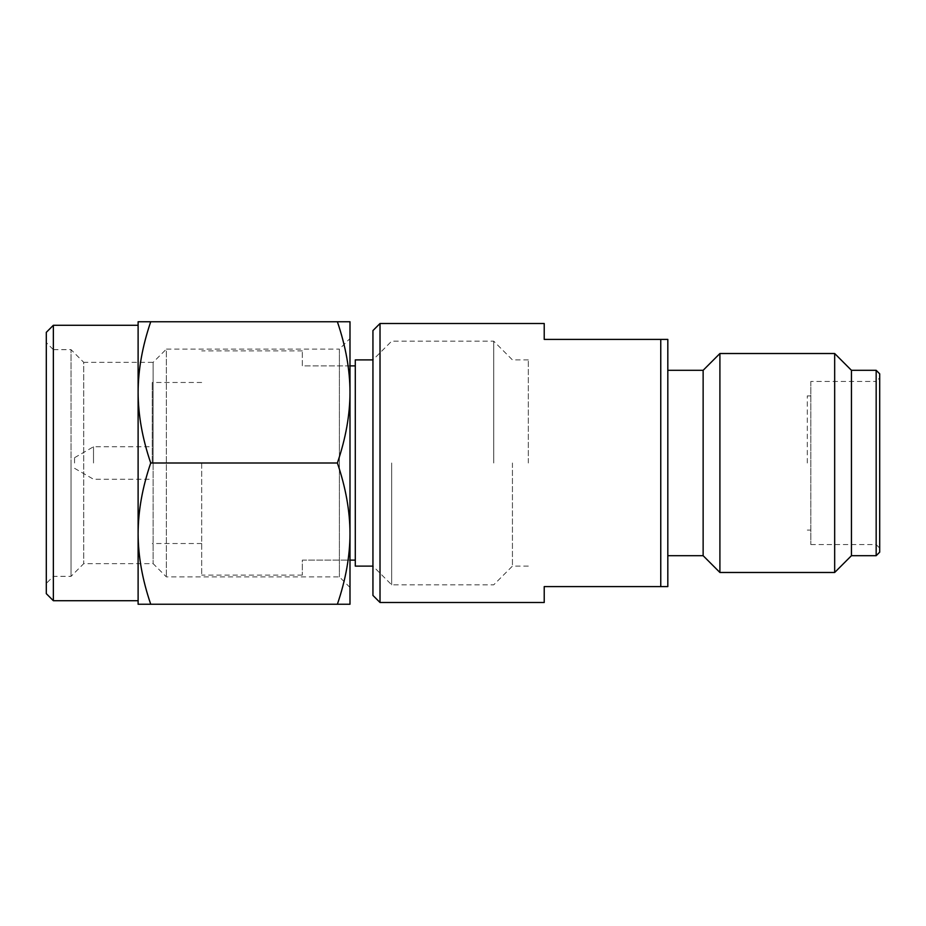 <?xml version="1.0" encoding="UTF-8"?>
<svg xmlns="http://www.w3.org/2000/svg" width="926" height="926" viewBox="0 0 926 926"><rect width="100%" height="100%" fill="white"/><g stroke="black" fill="none" stroke-linecap="round" stroke-linejoin="round"><path stroke-width="0.69" stroke-dasharray="4.63 3.47" d="M74.555 463L74.555 457.699L74.555 463M93.514 463L93.514 446.76L93.514 463M152.246 463L152.246 382.484L152.246 463M528.329 463L528.329 359.89L528.329 463M512.437 463L512.437 566.11L512.437 463M493.72 463L493.72 341.173L493.72 463M391.663 463L391.663 584.827L391.663 463M372.946 595.43L372.946 330.57M355.295 359.89L355.295 566.11M355.295 560.114L302.327 560.114L302.327 575.115L302.327 560.114L349.993 560.114M349.993 365.886L302.327 365.886L302.327 350.885L302.327 365.886L355.295 365.886M201.683 463L201.683 575.115L201.683 463M150.73 604.25L138.113 604.25L138.113 533.631C138.194 510.897 142.407 487.354 150.73 463C142.407 438.646 138.194 415.103 138.113 392.369L138.113 321.75L150.73 321.75C142.407 346.104 138.194 369.648 138.113 392.369L138.113 533.631C138.194 556.364 142.407 579.896 150.73 604.25L349.993 604.25L349.993 533.631C349.947 556.156 345.745 579.699 337.377 604.25M46.3 332.341L46.3 593.659M53.361 325.281L53.361 463L53.361 349.646L46.3 342.585M349.993 463L349.993 338.522L349.993 463M53.361 600.719L53.361 349.646L71.024 349.646L71.024 463L71.024 349.646L83.734 362.355L83.734 563.645L83.734 362.355L153.126 362.355L153.126 463L153.126 362.355L166.367 349.114L166.367 576.886L166.367 349.114L339.402 349.114L339.402 576.886L339.402 349.114L349.993 338.522M150.73 463L337.377 463C345.745 487.551 349.947 511.094 349.993 533.631L349.993 392.369C349.947 414.894 345.745 438.438 337.377 463M150.73 321.75L337.377 321.75C345.745 346.301 349.947 369.844 349.993 392.369L349.993 321.75L337.377 321.75M153.126 463L153.126 563.645L153.126 463M71.024 463L71.024 576.354L71.024 463M380.019 602.49L380.019 323.51M879.7 552.162L879.7 373.838M810.84 381.431L810.84 544.569L810.84 381.431L876.17 381.431L876.17 544.569L876.17 381.431L879.7 377.889M544.222 602.49L544.222 586.598L660.759 586.598L660.759 339.402L667.82 339.402L667.82 586.598L660.759 586.598M660.759 339.402L544.222 339.402L544.222 323.51M807.31 463L807.31 395.9L807.31 463M851.445 370.307L851.445 555.693M876.17 555.693L876.17 370.307M834.673 572.476L834.673 353.524M719.907 353.524L719.907 572.476M703.135 555.693L703.135 370.307M667.82 463L667.82 555.693L667.82 463M74.555 457.699L93.514 446.76L152.246 446.76M74.555 468.301L93.514 479.24L152.246 479.24M528.329 566.11L512.437 566.11L493.72 584.827L391.663 584.827L372.946 566.11M528.329 359.89L512.437 359.89L493.72 341.173L391.663 341.173L372.946 359.89M302.327 575.115L201.683 575.115M302.327 350.885L201.683 350.885M201.683 382.484L152.246 382.484M201.683 543.516L152.246 543.516M349.993 587.478L339.402 576.886L166.367 576.886L153.126 563.645L83.734 563.645L71.024 576.354L53.361 576.354L46.3 583.415M807.31 395.9L810.84 395.9M807.31 530.1L810.84 530.1M810.84 544.569L876.17 544.569L879.7 548.111"/><path stroke-width="1.39" d="M372.946 566.11L355.295 566.11L355.295 560.114L349.993 560.114M355.295 560.114L355.295 359.89L372.946 359.89M355.295 365.886L349.993 365.886M349.993 463L349.993 533.631C349.947 511.106 345.745 487.562 337.377 463C345.745 438.449 349.947 414.906 349.993 392.369C349.947 369.844 345.745 346.301 337.377 321.75L349.993 321.75L349.993 463M53.361 600.719L46.3 593.659L46.3 332.341L53.361 325.281L53.361 600.719L138.113 600.719M349.993 604.25L337.377 604.25C345.745 579.699 349.947 556.156 349.993 533.631L349.993 604.25M150.73 604.25C142.407 579.896 138.194 556.352 138.113 533.631L138.113 604.25L337.377 604.25M150.73 321.75L138.113 321.75L138.113 533.631C138.194 510.897 142.407 487.354 150.73 463C142.407 438.646 138.194 415.103 138.113 392.369C138.194 369.636 142.407 346.104 150.73 321.75L337.377 321.75M150.73 463L337.377 463M380.019 602.49L372.946 595.43L372.946 330.57L380.019 323.51L380.019 602.49L544.222 602.49L544.222 586.598L660.759 586.598L660.759 339.402L667.82 339.402L667.82 586.598L660.759 586.598M879.7 373.838L879.7 552.162L876.17 555.693L876.17 370.307L879.7 373.838M380.019 323.51L544.222 323.51L544.222 339.402L660.759 339.402M876.17 555.693L851.445 555.693L851.445 370.307L876.17 370.307M851.445 370.307L834.673 353.524L834.673 572.476L851.445 555.693M667.82 555.693L703.135 555.693L719.907 572.476L719.907 353.524L834.673 353.524M667.82 370.307L703.135 370.307L703.135 555.693M138.113 325.281L53.361 325.281M719.907 572.476L834.673 572.476M703.135 370.307L719.907 353.524"/></g></svg>
